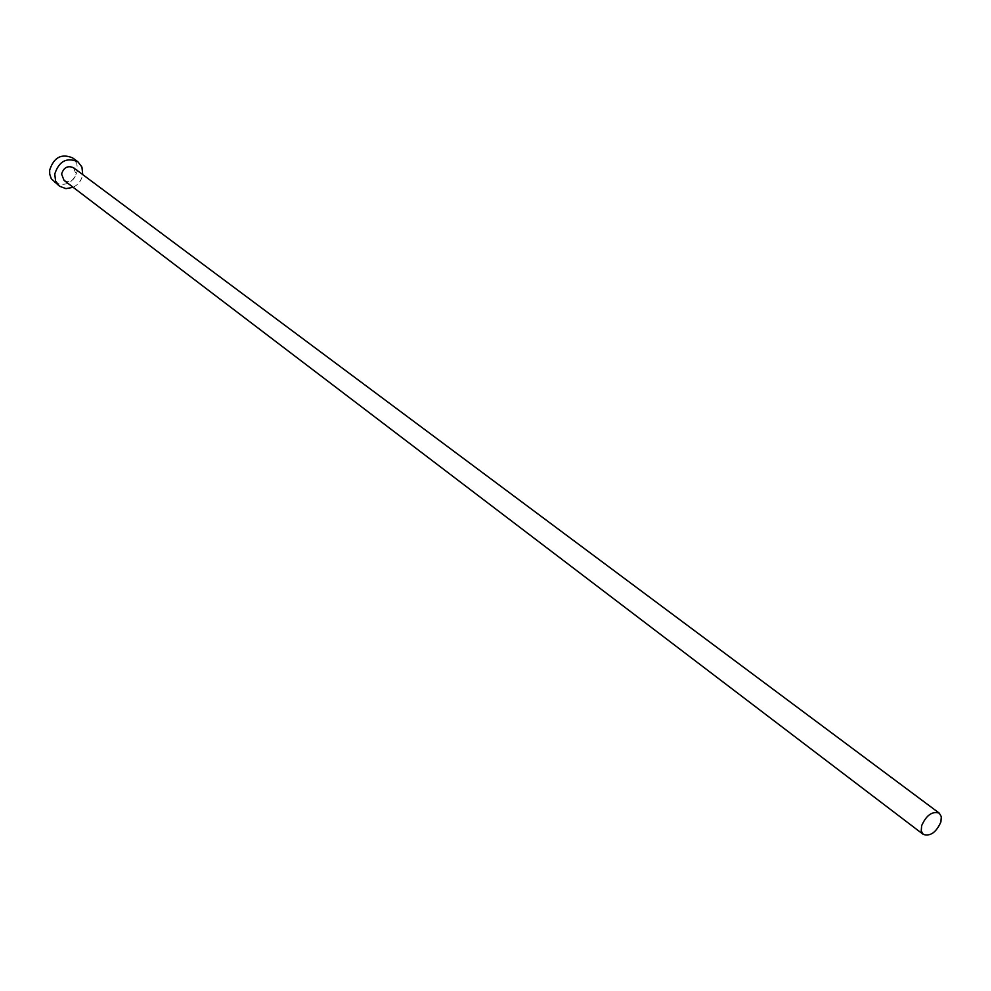 <?xml version="1.0" encoding="UTF-8"?>
<svg xmlns="http://www.w3.org/2000/svg" width="991" height="991" viewBox="0 0 991 991"><rect width="100%" height="100%" fill="white"/><g stroke="black" fill="none" stroke-linecap="round" stroke-linejoin="round"><path stroke-width="0.74" stroke-dasharray="4.96 3.72" d="M64.031 180.362C69.816 182.877 73.817 180.796 76.034 174.119L73.532 167.752M54.369 182.257C65.555 187.163 73.297 183.162 77.583 170.279L76.753 163.267L72.69 157.941M73.136 187.299C78.388 184.611 81.584 180.374 82.711 174.589"/><path stroke-width="1.49" d="M940.905 821.935L941.314 816.671L939.27 813.14C932.209 810.997 926.337 815.184 921.642 825.664L921.246 830.879L923.253 834.397C930.301 836.577 936.198 832.428 940.905 821.935M939.27 813.14L73.532 167.752C67.76 165.286 63.771 167.392 61.566 174.044L64.031 180.362L923.253 834.397M82.711 174.589L81.943 167.107L77.88 161.768C66.707 157.061 59.002 161.149 54.765 174.02L55.57 180.919L59.485 186.197L65.951 188.637L73.136 187.299M77.88 161.768L72.69 157.941C61.541 153.246 53.861 157.296 49.661 170.13L49.711 174.168L51.297 178.739L59.485 186.197"/></g></svg>
